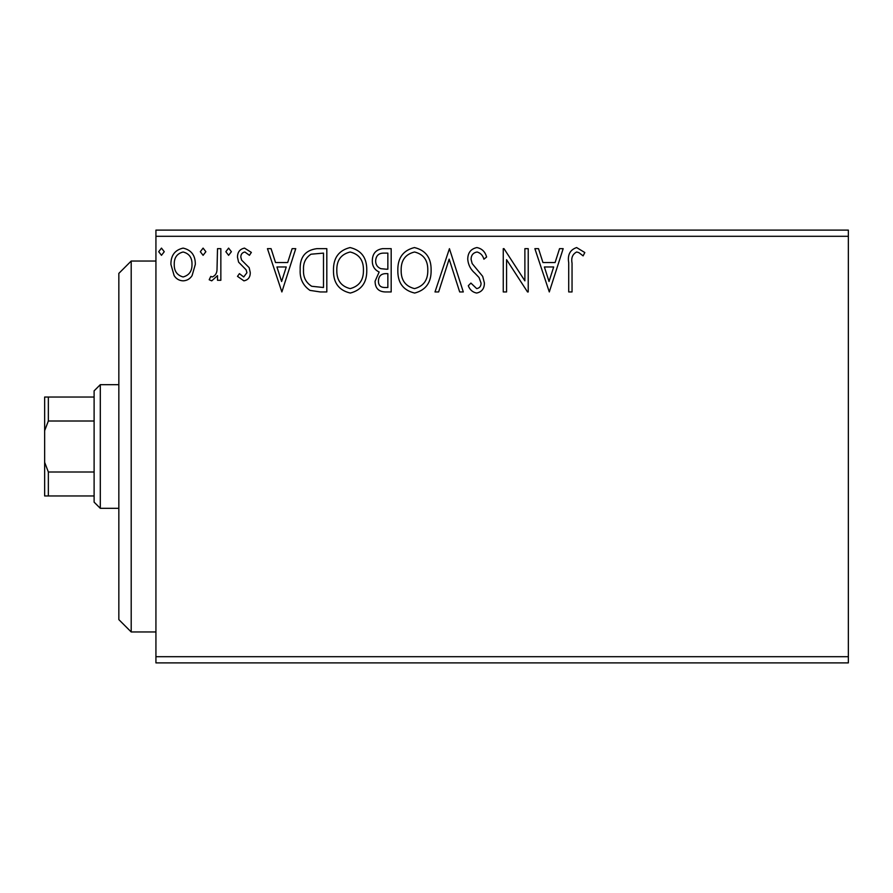 <?xml version="1.0" encoding="UTF-8"?>
<svg xmlns="http://www.w3.org/2000/svg" width="893" height="893" viewBox="0 0 893 893"><rect width="100%" height="100%" fill="white"/><g stroke="black" fill="none" stroke-linecap="round" stroke-linejoin="round"><path stroke-width="1.34" d="M848.35 662.885L155.929 662.885L155.929 656.701L848.35 656.701L848.35 662.885M848.35 236.299L155.929 236.299L155.929 230.115L848.35 230.115L848.35 656.701M192.095 275.613C189.975 278.917 186.983 280.67 183.11 280.849C179.247 280.67 176.256 278.929 174.146 275.636L170.909 264.395C170.831 255.42 174.894 249.995 183.11 248.109C191.336 249.984 195.411 255.409 195.321 264.395L192.095 275.613M220.85 248.667L220.85 280.29L217.512 280.29L217.512 275.636L211.73 280.849L209.196 279.766L210.781 276.395L212.277 276.964C215.146 275.792 216.72 273.526 216.999 270.144L217.512 248.667L220.85 248.667M243.912 280.849L237.493 276.35L239.436 273.638L243.711 276.964L246.926 272.711L246.122 269.831L238.587 262.14L237.493 257.251C237.46 252.161 239.804 249.114 244.515 248.109L251.357 252.395L249.448 255.32L244.883 251.993C242.226 252.54 240.864 254.237 240.82 257.084L241.612 260.097L249.18 267.677L250.252 272.555C250.319 277.187 248.209 279.956 243.912 280.849M316.758 248.667L326.816 248.667L326.816 291.944L320.263 291.944L309.96 290.381C302.939 285.503 299.68 278.638 300.182 269.753C299.691 257.262 305.216 250.241 316.758 248.667M391.179 248.667L391.179 291.944L385.05 291.944C378.465 291.609 375.149 288.037 375.082 281.217L379.145 272.008C374.558 269.809 372.281 266.125 372.314 260.946C372.359 253.802 375.763 249.705 382.528 248.667L391.179 248.667M449.436 248.667L463.3 291.944L459.683 291.944L449.157 259.115L438.63 291.944L435.003 291.944L449.436 248.667M524.883 248.667L528.221 248.667L528.221 291.944L527.517 291.944L506.577 259.662L506.577 291.944L503.25 291.944L503.25 248.667L504.009 248.667L524.883 280.86L524.883 248.667M572.045 263.156L572.045 291.944L568.718 291.944L568.718 262.721C567.39 254.862 570.024 249.806 576.632 247.562L584.815 252.552L583.118 255.878L578.854 252.619L576.666 251.993C572.58 254.137 571.04 257.854 572.045 263.156M155.929 236.299L155.929 656.701M549.295 291.944L534.874 248.667L538.501 248.667L542.944 262.542L555.1 262.542L559.543 248.667L563.17 248.667L549.295 291.944M476.884 247.562C481.919 248.578 485.156 251.726 486.607 257.017L483.906 259.204C482.856 255.443 480.59 253.043 477.119 251.993C473.156 252.708 471.147 255.152 471.069 259.327L472.163 263.58L482.678 276.361L484.386 282.947C484.441 288.562 481.863 291.933 476.65 293.049C472.62 292.257 469.83 289.812 468.3 285.727L470.901 283.07L476.695 288.618C479.619 288.071 481.07 286.251 481.059 283.137L479.05 277.544L474.942 273.236C470.622 269.496 468.222 264.841 467.742 259.271C467.798 252.775 470.845 248.868 476.884 247.562M431.118 270.11C431.364 282.456 425.883 290.102 414.687 293.049C403.234 290.381 397.619 282.802 397.831 270.322C397.619 257.965 403.156 250.375 414.43 247.562C425.715 250.274 431.274 257.798 431.118 270.11M366.766 270.11C367.012 282.456 361.531 290.102 350.324 293.049C338.871 290.381 333.256 282.802 333.48 270.322C333.268 257.965 338.793 250.375 350.067 247.562C361.352 250.274 366.923 257.798 366.766 270.11M281.875 291.944L267.453 248.667L271.07 248.667L275.524 262.542L287.68 262.542L292.123 248.667L295.75 248.667L281.875 291.944M231.387 251.714L228.608 255.32L225.84 251.714L228.608 248.109L231.387 251.714M205.87 251.714L203.091 255.32L200.322 251.714L203.091 248.109L205.87 251.714M164.256 251.714L161.477 255.32L158.708 251.714L161.477 248.109L164.256 251.714M544.373 266.974L549.028 281.507L553.682 266.974L544.373 266.974M401.158 270.333C401.002 280.223 405.467 286.318 414.542 288.618C423.583 286.218 427.993 280.056 427.792 270.132C427.948 260.287 423.539 254.237 414.542 251.993C405.411 254.226 400.946 260.343 401.158 270.333M384.392 287.501L387.852 287.501L387.852 273.638L386.144 273.638C381.166 273.604 378.587 276.104 378.42 281.139C378.42 285.202 380.418 287.323 384.392 287.501M386.167 269.195L387.852 269.195L387.852 253.11L384.046 253.11C378.755 253.02 375.953 255.632 375.64 260.946C375.674 264.719 377.415 267.297 380.864 268.681L386.167 269.195M336.806 270.333C336.65 280.223 341.104 286.318 350.179 288.618C359.22 286.218 363.641 280.056 363.44 270.132C363.596 260.287 359.176 254.237 350.179 251.993C341.048 254.226 336.594 260.343 336.806 270.333M323.489 287.501L323.489 253.11L311.01 254.204C305.596 257.809 303.095 263 303.52 269.764C303.084 277.053 305.819 282.556 311.724 286.285L323.489 287.501M276.942 266.974L281.608 281.507L286.251 266.974L276.942 266.974M174.235 264.361C174.102 271.081 177.06 275.278 183.121 276.964C189.182 275.278 192.14 271.081 191.995 264.361C192.151 257.675 189.193 253.545 183.121 251.993C177.048 253.545 174.09 257.675 174.235 264.361M131.204 631.965L118.836 619.608L118.836 273.392L131.204 261.035L131.204 631.965L155.929 631.965M100.295 508.318L94.111 502.145L94.111 390.855L100.295 384.682L100.295 508.318L118.836 508.318M94.111 421.005L48.356 421.005L44.65 430.66L44.65 397.039L48.356 397.039L48.356 421.005M94.111 495.961L44.65 495.961L44.65 430.66M44.65 462.34L48.356 471.995L48.356 495.961M94.111 471.995L48.356 471.995M94.111 397.039L48.356 397.039M131.204 261.035L155.929 261.035M100.295 384.682L118.836 384.682"/></g></svg>
